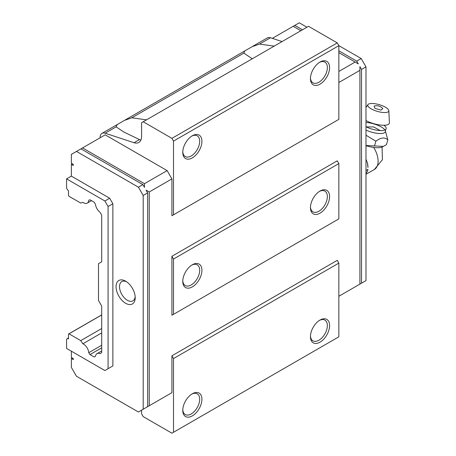 <?xml version="1.0" encoding="UTF-8"?>
<svg xmlns="http://www.w3.org/2000/svg" width="456" height="456" viewBox="0 0 456 456"><rect width="100%" height="100%" fill="white"/><g stroke="black" fill="none" stroke-linecap="round" stroke-linejoin="round"><path stroke-width="0.68" d="M125.634 303.28A13.543 7.82 60 0 1 116.058 286.693A13.543 7.82 60 0 1 125.634 281.164L125.634 281.164A13.543 7.82 60 0 1 135.21 297.751A13.543 7.82 60 0 1 125.634 303.28M126.54 281.74A11.098 6.407 -120 0 0 121.809 281.614A11.098 6.407 -120 0 0 120.11 290.506A11.098 6.407 -120 0 0 127.361 300.287A11.098 6.407 -120 0 0 132.907 300.835A11.098 6.407 -120 0 0 135.164 296.679M320.015 320.049L320.021 320.049A13.543 7.82 120 0 0 320.015 320.049A13.543 7.82 120 0 0 310.445 336.636A13.543 7.82 120 0 0 320.021 342.165A13.543 7.82 120 0 0 329.591 325.578A13.543 7.82 120 0 0 320.021 320.049M310.462 335.964A11.964 6.908 120 0 0 312.919 340.82A11.964 6.908 120 0 0 318.904 340.227A11.964 6.908 120 0 0 326.718 329.688A11.964 6.908 120 0 0 324.883 320.101A11.964 6.908 120 0 0 319.439 320.403M192.341 393.762L192.341 393.762A13.543 7.82 120 0 0 182.765 410.349A13.543 7.82 120 0 0 192.341 415.878A13.543 7.82 120 0 0 201.917 399.291A13.543 7.82 120 0 0 192.341 393.762M182.782 409.676A11.964 6.908 120 0 0 185.244 414.532A11.964 6.908 120 0 0 191.224 413.94A11.964 6.908 120 0 0 199.038 403.4A11.964 6.908 120 0 0 197.209 393.813A11.964 6.908 120 0 0 191.765 394.115M252.299 58.767L243.812 53.147L244.792 50.912L252.157 46.66L259.481 44.101L270.482 37.751A9.029 5.21 -120 0 0 267.307 37.916L252.379 46.535M141.594 410.166L141.594 413.848L143.19 416.613L171.912 433.2L338.848 336.819L338.848 263.106L337.252 260.342L171.912 355.8L171.912 392.656L149.255 405.743L149.255 191.97L171.912 178.889L171.912 215.745L173.508 214.822L173.508 141.109L171.912 138.345L143.19 121.758L141.594 122.681L141.594 136.281A13.543 7.82 60 0 1 138.789 142.477A13.543 7.82 60 0 1 134.024 142.722L105.142 133.209L116.137 126.859L123.77 131.989L140.807 140.209M116.137 126.859L117.118 124.625L124.482 120.373L131.807 117.813L243.812 53.147M310.462 77.965A11.964 6.908 120 0 0 312.919 82.821A11.964 6.908 120 0 0 318.904 82.228A11.964 6.908 120 0 0 327.357 67.579A11.964 6.908 120 0 0 324.883 62.101A11.964 6.908 120 0 0 319.439 62.404M310.445 78.637A13.543 7.82 120 0 0 320.021 84.166A13.543 7.82 120 0 0 329.591 67.579A13.543 7.82 120 0 0 320.015 62.05A13.543 7.82 120 0 0 310.445 78.637M182.782 151.677A11.964 6.908 120 0 0 185.244 156.533A11.964 6.908 120 0 0 191.224 155.946A11.964 6.908 120 0 0 199.682 141.292A11.964 6.908 120 0 0 197.209 135.82A11.964 6.908 120 0 0 191.765 136.116M182.765 152.35A13.543 7.82 120 0 0 192.341 157.879A13.543 7.82 120 0 0 201.917 141.292A13.543 7.82 120 0 0 192.341 135.763A13.543 7.82 120 0 0 182.765 152.35M192.341 264.765L192.341 264.765A13.543 7.82 120 0 0 182.765 281.352A13.543 7.82 120 0 0 192.341 286.875A13.543 7.82 120 0 0 201.917 270.294A13.543 7.82 120 0 0 192.341 264.765M182.782 280.674A11.964 6.908 120 0 0 185.244 285.536A11.964 6.908 120 0 0 191.224 284.943A11.964 6.908 120 0 0 199.038 274.404A11.964 6.908 120 0 0 197.209 264.816A11.964 6.908 120 0 0 191.765 265.118M320.015 191.053L320.021 191.053A13.543 7.82 120 0 0 320.015 191.053A13.543 7.82 120 0 0 310.445 207.634A13.543 7.82 120 0 0 320.021 213.163A13.543 7.82 120 0 0 329.591 196.582A13.543 7.82 120 0 0 320.021 191.053M310.462 206.961A11.964 6.908 120 0 0 312.919 211.823A11.964 6.908 120 0 0 318.904 211.231A11.964 6.908 120 0 0 326.718 200.691A11.964 6.908 120 0 0 324.883 191.104A11.964 6.908 120 0 0 319.439 191.406M72.282 163.801L71.37 164.331L71.37 176.124L66.582 178.889L66.582 187.365A2.707 1.562 -120 0 0 68.497 190.682L68.497 195.476L69.01 196.285L80.758 203.068L82.855 202.321A7.45 4.298 -120 0 0 83.516 202.755A7.45 4.298 -120 0 0 87.239 203.125A7.45 4.298 -120 0 0 88.76 200.23L90.009 199.785L94.227 202.219L95.504 204.43A7.45 4.298 -120 0 0 99.995 212.211L101.694 215.152L101.694 261.812L98.502 263.659L98.502 300.515L101.694 306.044L101.694 352.705L99.995 353.685A7.45 4.298 -120 0 0 96.997 353.679A7.45 4.298 -120 0 0 95.504 356.284L94.227 357.019L90.009 354.586L101.694 347.837M338.848 82.507L359.915 70.344L359.915 284.116L338.848 296.28M337.252 120.287L171.912 215.745M171.912 315.256L338.848 218.88L338.848 163.59L337.252 160.831L171.912 256.289L171.912 315.256L337.252 219.798M146.062 407.584L149.255 405.743M149.255 191.97L146.062 190.129L147.659 192.894L147.659 406.661L138.402 412.007L76.477 376.257L71.37 367.411L71.37 358.507L73.285 359.613L73.285 358.564L71.37 357.458L71.37 351.194M167.124 395.42L171.912 392.656M173.508 432.277L173.508 358.564L171.912 355.8M338.848 263.106L173.508 358.564M361.511 69.426L365.98 66.844L365.98 280.611L361.511 283.193L361.511 69.426L359.915 66.661L359.915 70.344M359.915 284.116L361.511 283.193M356.723 285.958L358.319 285.034M338.848 71.449L355.127 62.05L358.319 63.897L356.723 61.132L338.848 50.81M356.723 61.132L361.192 58.55L365.98 66.844M282.076 41.57L270.482 37.751M173.508 214.822L338.848 119.364L338.848 45.651L337.252 42.887L308.53 26.3L143.19 121.758M167.124 170.595L144.466 183.677L144.466 187.365L142.87 184.6L138.402 187.182L76.477 151.426L105.205 134.845L167.124 170.595L171.912 178.889M105.142 133.209A9.029 5.21 -120 0 0 101.967 133.374A9.029 5.21 -120 0 0 100.098 137.507L100.098 137.792M138.402 187.182L143.19 195.47L147.659 192.894M173.508 314.338L173.508 259.054L171.912 256.289M338.848 163.59L173.508 259.054M76.477 151.426L71.37 154.379L71.37 163.276L73.285 164.382L73.285 165.437L71.37 164.331M71.37 176.124L109.674 198.235L112.866 203.764L112.866 365.934L109.674 367.781M143.19 409.243L143.19 195.47M361.192 58.55L338.848 45.651L173.508 141.109M306.934 27.223L299.273 22.8L293.208 26.3L300.869 30.723M272.323 38.361L293.208 26.3M338.848 52.651L355.127 62.05M274.193 46.124L259.481 44.101M337.252 42.887L171.912 138.345M82.542 147.926L144.466 183.677M142.87 184.6L80.946 148.85M72.282 357.983L71.37 358.507M90.009 354.586L88.76 352.699A7.45 4.298 -120 0 0 82.855 343.784L80.758 340.615L69.01 333.832L68.497 334.054L68.497 338.848A2.707 1.562 -120 0 0 67.14 338.711A2.707 1.562 -120 0 0 66.582 339.954L66.582 348.43L104.886 370.546L112.866 365.934M112.866 203.764L108.078 206.528L108.078 368.699M109.674 198.235L104.886 200.999L108.078 206.528M66.582 178.889L104.886 200.999M302.465 29.805L294.804 25.382M146.518 119.837L131.807 117.813M80.758 340.615L101.694 328.531M101.694 314.965L69.01 333.832M88.76 352.699L101.694 345.232M101.694 332.903L82.855 343.784M68.497 334.054L101.694 314.891M365.98 126.774A13.384 4.269 16.2 0 0 385.804 129.401A13.384 4.269 16.2 0 0 383.935 125.263M365.98 130.114A13.412 4.281 16.2 0 0 379.358 133.505A13.412 4.281 16.2 0 0 385.366 130.957L387.839 139.884C384.818 137.005 380.834 137.45 375.881 141.206L365.98 135.204M365.98 145.675A15.55 4.959 16.2 0 0 382.185 146.98L383.382 146.41L365.98 145.498M387.839 139.884L386.46 144.62L383.382 146.41M365.98 173.502L367.445 171.422L367.958 169.336L365.98 170.481M367.445 162.98L367.958 167.5A18.599 10.739 -120 0 0 367.445 162.98L365.98 159.212M374.501 145.948L375.881 141.206M366.208 126.888L373.646 126.933L380.258 130.57M385.451 107.223A10.944 3.488 -163.8 0 1 388.831 110.688A10.944 3.488 -163.8 0 1 382.584 112.438A10.944 3.488 -163.8 0 1 371.104 108.807A10.944 3.488 -163.8 0 1 367.946 104.606A10.944 3.488 -163.8 0 1 375.054 103.734A10.944 3.488 -163.8 0 1 385.451 107.223M365.98 120.561A14.894 4.754 16.2 0 0 381.33 125.149A14.894 4.754 16.2 0 0 389.418 122.732L388.831 110.688M374.108 106.077L374.974 108.38L380.988 110.101L382.84 108.619C380.412 106.014 377.505 105.171 374.108 106.077M139.297 139.678L134.024 142.722M384.921 129.988A13.412 4.281 16.2 0 0 381.267 126.99A13.412 4.281 16.2 0 0 365.98 122.442M365.98 174.306L374.37 169.461A18.058 10.425 -120 0 0 378.109 161.196A18.058 10.425 -120 0 0 373.658 147.442M244.667 50.986L124.705 120.247M116.987 124.699L101.967 133.374M68.497 337.93L67.14 338.711M101.694 350.966L96.997 353.679M91.513 200.651L87.239 203.125M385.804 129.401L385.366 130.957M382.071 147.037L382.407 159.725L374.37 169.461M367.946 104.606L365.98 107.382"/></g></svg>
